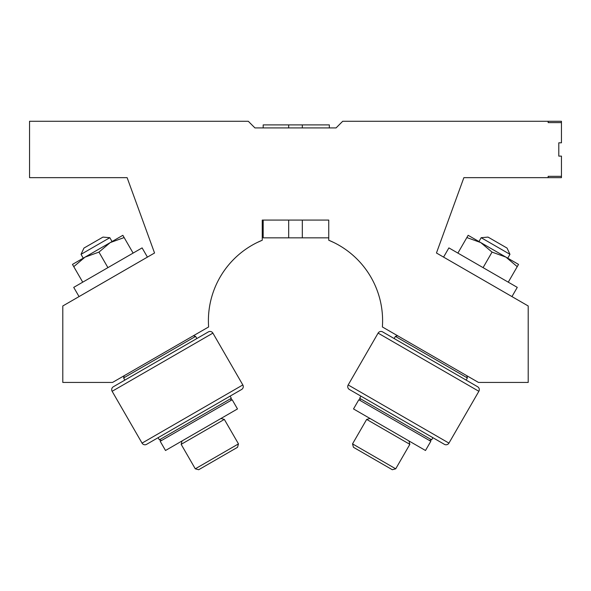 <?xml version="1.0" encoding="UTF-8"?>
<svg xmlns="http://www.w3.org/2000/svg" width="591" height="591" viewBox="0 0 591 591"><rect width="100%" height="100%" fill="white"/><g stroke="black" fill="none" stroke-linecap="round" stroke-linejoin="round"><path stroke-width="0.89" d="M333.73 242.473L328.744 240.227L333.73 242.473M328.744 240.227A87.099 87.099 0 0 1 382.377 326.956L478.466 382.436L528.206 382.436L528.206 305.975L436.453 253L463.876 177.655L561.45 177.655L561.45 156.113L558.79 156.113L558.79 142.815L561.45 142.815L561.45 121.273L342.706 121.273L336.057 127.922L254.943 127.922L248.294 121.273L29.55 121.273L29.55 177.655L127.124 177.655L154.547 253L62.794 305.975L62.794 382.436L112.534 382.436L208.623 326.956A87.099 87.099 0 0 1 262.256 240.227L257.27 242.473L262.256 240.227L262.256 220.074L328.744 220.074L328.744 240.227M561.45 122.603L561.45 121.273L548.153 121.273L548.153 122.603L561.45 122.603M561.45 176.325L561.45 177.655L548.153 177.655L548.153 176.325L561.45 176.325M263.187 127.922L263.187 124.893L302.311 124.893L302.311 127.922M302.311 220.074L302.311 237.855L288.689 237.855L288.689 220.074M302.311 124.893L329.342 124.893L329.342 127.922M288.689 124.893L288.689 127.922M263.187 220.074L263.187 237.855L288.689 237.855M85.052 257.129L73.764 266.652L72.464 264.399L110.251 242.583L98.956 252.106L85.06 257.129M73.727 287.374L142.106 247.895L147.425 257.107L79.046 296.586L73.727 287.374L79.046 296.586M122.847 235.307L124.147 237.56L110.251 242.583L122.847 235.307L113.199 240.877M133.108 253.088L124.147 237.56M107.917 267.634L98.956 252.106M82.725 282.173L73.764 266.652M480.749 242.576L466.853 237.56L468.153 235.307L505.94 257.129L492.044 252.106L480.749 242.583M517.273 287.374L511.954 296.586L443.575 257.107L448.894 247.895L517.273 287.374M518.536 264.399L517.236 266.652L505.94 257.129L518.536 264.399M508.275 282.173L517.236 266.652M483.083 267.634L492.044 252.106M457.892 253.088L466.853 237.56M212.9 333.117A3.324 3.324 0 0 0 208.364 331.898L113.354 386.75A3.324 3.324 0 0 0 112.135 391.294L142.054 443.117L242.82 384.94A3.324 3.324 0 0 1 241.608 389.484L146.598 444.336A3.324 3.324 0 0 1 142.054 443.117L112.135 391.294L212.9 333.117L242.82 384.94M193.338 335.784L195.599 336.39L123.622 377.945L124.871 380.102L113.354 386.75M161.631 440.45L159.363 439.844L195.348 419.063L231.34 398.29L230.726 400.558M208.364 331.898L196.847 338.547L195.599 336.39M146.598 444.336L158.115 437.687L159.363 439.844L158.115 437.687M231.34 398.29L230.091 396.133L241.608 389.484M360.274 400.558L359.66 398.29L431.637 439.844L432.885 437.687L444.402 444.336L349.392 389.484A3.324 3.324 0 0 1 348.18 384.94L378.1 333.117L478.865 391.294A3.324 3.324 0 0 0 477.646 386.75L382.636 331.898A3.324 3.324 0 0 0 378.1 333.117A3.324 3.324 0 0 1 382.636 331.898L394.153 338.547L395.401 336.39L467.378 377.945L466.129 380.102L477.646 386.75M444.402 444.336A3.324 3.324 0 0 0 448.946 443.117L348.18 384.94M429.369 440.45L431.637 439.844M349.392 389.484L360.909 396.133L359.66 398.29M201.501 429.716L165.51 450.497L160.191 441.285L232.167 399.73L237.486 408.942L201.501 429.716M389.499 429.716L353.514 408.942L358.833 399.73L430.809 441.285L425.49 450.497L389.499 429.716M182.065 440.938L181.156 444.343L224.336 419.411L220.931 418.502M238.469 443.885L237.552 447.291L198.687 469.727L195.281 468.818L238.469 443.885L224.336 419.411M195.281 468.818L181.156 444.343M83.952 248.072L102.96 237.094L109.83 237.7L81.041 254.322L83.952 248.072M112.046 241.542L109.83 237.7M83.257 258.164L81.041 254.322L83.257 258.164M370.069 418.502L366.664 419.411L409.844 444.343L408.935 440.938M392.313 469.727L395.719 468.818L392.313 469.727L353.448 447.291L352.531 443.885L395.719 468.818L409.844 444.343M352.531 443.885L366.664 419.411M488.04 237.094L507.048 248.072L509.959 254.322L481.17 237.7L488.04 237.094M507.743 258.164L509.959 254.322M478.954 241.542L481.17 237.7M262.256 221.891L263.187 221.891M302.311 237.855L328.744 237.855M124.228 375.684L123.622 377.945M478.865 391.294L448.946 443.117M466.772 375.684L467.378 377.945L466.772 375.684M397.662 335.784L395.401 336.39"/></g></svg>
